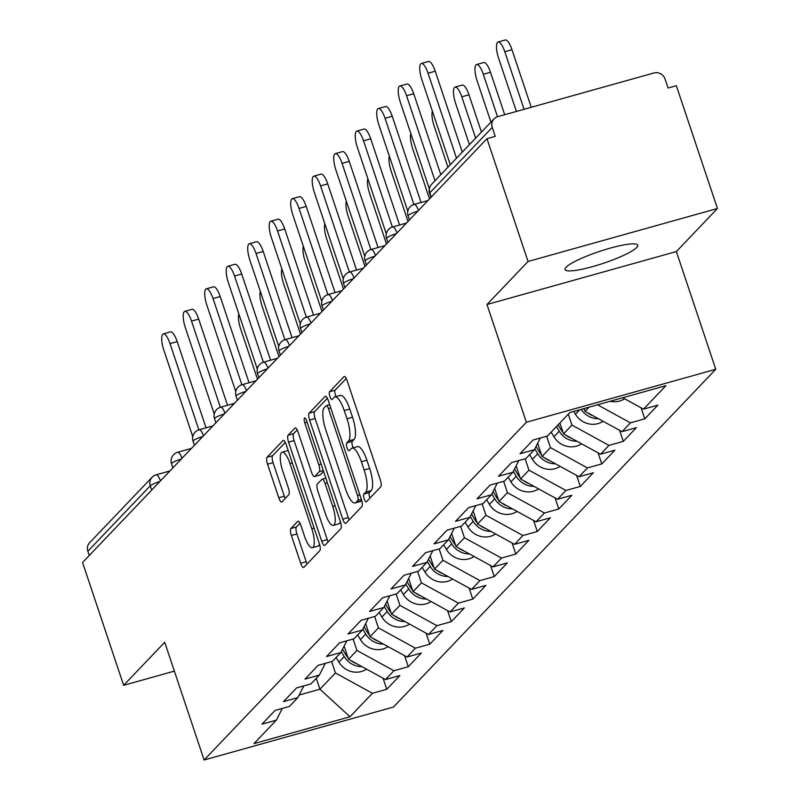 <?xml version="1.0" encoding="UTF-8"?>
<svg xmlns="http://www.w3.org/2000/svg" width="800" height="800" viewBox="0 0 800 800"><rect width="100%" height="100%" fill="white"/><g stroke="black" fill="none" stroke-linecap="round" stroke-linejoin="round"><path stroke-width="1.2" d="M364.18 498.94A4.12 1.2 -105.6 0 0 366.24 501.91A4.12 1.2 -105.6 0 0 366.42 501.79L380.79 486.73A5.88 1.71 -105.6 0 0 380.3 479.81L347.16 380.75A5.88 1.71 -105.6 0 0 344.22 376.5A5.88 1.71 -105.6 0 0 343.97 376.66L329.59 391.73A4.12 1.2 -105.6 0 0 329.93 396.57A4.12 1.2 -105.6 0 0 331.99 399.55A4.12 1.2 -105.6 0 0 332.17 399.43L334.03 397.48A18.82 5.47 -105.6 0 1 334.85 396.97A18.82 5.47 -105.6 0 1 344.25 410.56L347.01 418.81A18.82 5.47 -105.6 0 1 348.58 440.96L346.72 442.91A4.12 1.2 -105.6 0 0 347.06 447.75A4.12 1.2 -105.6 0 0 349.11 450.73A4.12 1.2 -105.6 0 0 349.29 450.61L351.15 448.66A18.82 5.47 -105.6 0 1 351.98 448.15A18.82 5.47 -105.6 0 1 361.38 461.74L364.14 469.99A18.82 5.47 -105.6 0 1 365.7 492.14L363.84 494.09A4.12 1.2 -105.6 0 0 364.18 498.94M351.98 448.15L357.5 446.6A18.82 5.47 -105.6 0 1 366.9 460.19L369.66 468.45A18.82 5.47 -105.6 0 1 371.22 490.6L369.36 492.55A4.12 1.2 -105.6 0 0 369.7 497.39A4.12 1.2 -105.6 0 0 369.96 498.09M346.24 378.52L335.11 390.18A4.12 1.2 -105.6 0 0 335.45 395.03A4.12 1.2 -105.6 0 0 336.11 396.62M334.85 396.97L340.37 395.42A18.82 5.47 -105.6 0 1 349.77 409.01L352.53 417.27A18.82 5.47 -105.6 0 1 354.1 439.42L352.24 441.37A4.12 1.2 -105.6 0 0 352.58 446.21A4.12 1.2 -105.6 0 0 353.24 447.8M566.05 267.26A38.35 6.25 -18.5 0 1 604.84 249.71A38.35 6.25 -18.5 0 1 637.75 245.21A38.35 6.25 -18.5 0 1 636.72 247.49A38.35 6.25 -18.5 0 1 597.93 265.05A38.35 6.25 -18.5 0 1 565.02 269.55A38.35 6.25 -18.5 0 1 566.05 267.26M290.9 528.54A5.88 1.71 -105.6 0 0 291.38 535.46L300.68 563.25A5.88 1.71 -105.6 0 0 303.62 567.5A5.88 1.71 -105.6 0 0 303.88 567.34L319.84 550.61A5.88 1.71 -105.6 0 0 319.35 543.69L286.21 444.63A5.88 1.71 -105.6 0 0 283.27 440.38A5.88 1.71 -105.6 0 0 283.01 440.54L267.05 457.27A5.88 1.71 -105.6 0 0 267.54 464.19L278.77 497.76A5.88 1.71 -105.6 0 0 281.71 502.01A5.88 1.71 -105.6 0 0 281.96 501.85L288.8 494.69A5.88 1.71 -105.6 0 0 288.31 487.77L282.74 471.12A15.73 4.57 -105.6 0 1 282.12 452.18A15.73 4.57 -105.6 0 1 289.98 463.53L311.8 528.75A15.73 4.57 -105.6 0 1 312.42 547.69A15.73 4.57 -105.6 0 1 304.56 536.33L300.92 525.47A5.88 1.71 -105.6 0 0 297.99 521.22A5.88 1.71 -105.6 0 0 297.73 521.38L290.9 528.54L296.42 527A5.88 1.71 -105.6 0 0 296.91 533.92L306.2 561.71A5.88 1.71 -105.6 0 0 307.13 563.93M486.98 304.52L676.37 251.55L717.44 208.5L528.05 261.47L486.98 304.52L526.37 422.26L204.11 760L164.72 642.26L123.64 685.31L82.56 562.52L486.97 138.69L495.25 136.37L492.25 127.4L429.81 192.84L431.24 197.1M528.05 261.47L486.97 138.69M342.76 519.16A5.88 1.71 -105.6 0 0 345.7 523.4A5.88 1.71 -105.6 0 0 345.95 523.24L361.92 506.51A5.88 1.71 -105.6 0 0 361.43 499.59L328.29 400.53A5.88 1.71 -105.6 0 0 325.35 396.28A5.88 1.71 -105.6 0 0 325.09 396.44L309.13 413.18A5.88 1.71 -105.6 0 0 309.62 420.1L342.76 519.16L348.28 517.61A5.88 1.71 -105.6 0 0 349.2 519.84M340.88 528.56L324.92 545.29A5.88 1.71 -105.6 0 1 324.66 545.45A5.88 1.71 -105.6 0 1 321.72 541.2L288.58 442.15A5.88 1.71 -105.6 0 1 288.09 435.22L294.92 428.06A5.88 1.71 -105.6 0 1 295.18 427.9A5.88 1.71 -105.6 0 1 298.12 432.15L311.56 472.32A5.88 1.71 -105.6 0 0 314.49 476.57A5.88 1.71 -105.6 0 0 314.75 476.41L319.28 471.66A5.88 1.71 -105.6 0 0 318.8 464.74L304.8 422.91A4.12 1.2 -105.6 0 1 304.64 417.95A4.12 1.2 -105.6 0 1 306.7 420.93L340.39 521.64A5.88 1.71 -105.6 0 1 340.88 528.56M526.37 422.26L715.76 369.29L393.5 707.03L204.11 760M383.07 678.22L386.77 689.27L399.86 675.55L385.51 679.56L348.52 659.25L344.12 646.12M386.77 689.27L372.41 693.28L350.01 716.76L253.94 743.63L276.34 720.15L261.98 724.17L275.08 710.45L289.43 706.43L297.84 697.62L283.48 701.63L296.58 687.91L310.93 683.9L319.34 675.08L304.99 679.1L318.08 665.38L332.44 661.36L340.84 652.55L326.49 656.56L339.58 642.84L353.94 638.82L362.35 630.01L347.99 634.03L361.09 620.3L375.44 616.29L383.85 607.48L369.49 611.49L382.59 597.77L396.94 593.75L405.35 584.94L391 588.96L404.09 575.23L418.45 571.22L426.86 562.41L412.5 566.42L425.59 552.7L439.95 548.68L448.36 539.87L434 543.89L447.1 530.16L461.45 526.15L469.86 517.34L455.5 521.35L468.6 507.63L482.95 503.61L491.36 494.8L477.01 498.82L490.1 485.09L504.46 481.08L512.87 472.27L498.51 476.28L511.6 462.56L525.96 458.54L534.37 449.73L520.01 453.75L533.11 440.02L547.46 436.01L569.86 412.53L665.94 385.66L643.54 409.14L622.77 397.73M641.1 407.8L644.8 418.84L657.89 405.12L643.54 409.14M644.8 418.84L630.44 422.86L622.03 431.67L585.05 411.36L584.11 408.55M619.6 430.34L623.3 441.38L636.39 427.66L622.03 431.67M623.3 441.38L608.94 445.4L600.53 454.21L563.54 433.9L559.89 422.98M598.1 452.87L601.79 463.92L614.89 450.19L600.53 454.21M601.79 463.92L587.44 467.93L579.03 476.74L542.04 456.43L537.65 443.3M576.59 475.41L580.29 486.45L593.38 472.73L579.03 476.74M580.29 486.45L565.93 490.47L557.53 499.28L520.54 478.97L516.14 465.83M555.09 497.94L558.79 508.99L571.88 495.26L557.53 499.28M558.79 508.99L544.43 513L536.02 521.81L499.04 501.5L494.64 488.37M533.59 520.48L537.29 531.52L550.38 517.8L536.02 521.81M537.29 531.52L522.93 535.54L514.52 544.35L477.53 524.04L473.14 510.9M512.09 543.01L515.78 554.06L528.88 540.33L514.52 544.35M515.78 554.06L501.43 558.07L493.02 566.88L456.03 546.57L451.64 533.44M490.58 565.55L494.28 576.59L507.37 562.87L493.02 566.88M494.28 576.59L479.92 580.61L471.52 589.42L434.53 569.11L430.13 555.97M469.08 588.08L472.78 599.13L485.87 585.4L471.52 589.42M472.78 599.13L458.42 603.14L450.01 611.95L413.03 591.64L408.63 578.51M447.58 610.62L451.28 621.66L464.37 607.94L450.01 611.95M451.28 621.66L436.92 625.68L428.51 634.49L391.52 614.18L387.13 601.04M426.08 633.15L429.77 644.2L442.87 630.47L428.51 634.49M429.77 644.2L415.42 648.21L407.01 657.03L370.02 636.71L365.63 623.58M404.57 655.69L408.27 666.73L421.36 653.01L407.01 657.03M408.27 666.73L393.91 670.75L385.51 679.56M348.52 659.25L356.93 650.44L353.12 639.05M303.82 685.88L297.84 697.62M393.91 670.75L356.93 650.44M370.02 636.71L378.43 627.9L374.62 616.52M325.32 663.35L319.34 675.08M415.42 648.21L378.43 627.9M391.52 614.18L399.93 605.37L396.12 593.98M346.83 640.81L340.84 652.55M436.92 625.68L399.93 605.37M413.03 591.64L421.43 582.83L417.63 571.45M368.33 618.28L362.35 630.01M458.42 603.14L421.43 582.83M434.53 569.11L442.94 560.3L439.13 548.91M389.83 595.74L383.85 607.48M479.92 580.61L442.94 560.3M456.03 546.57L464.44 537.76L460.63 526.38M411.33 573.21L405.35 584.94M501.43 558.07L464.44 537.76M477.53 524.04L485.94 515.22L482.13 503.84M432.84 550.67L426.86 562.41M522.93 535.54L485.94 515.22M499.04 501.5L507.44 492.69L503.64 481.31M454.34 528.14L448.36 539.87M544.43 513L507.44 492.69M520.54 478.97L528.95 470.15L525.14 458.77M475.84 505.6L469.86 517.34M565.93 490.47L528.95 470.15M542.04 456.43L550.45 447.62L546.64 436.24M497.34 483.07L491.36 494.8M587.44 467.93L550.45 447.62M563.54 433.9L571.95 425.08L568.3 414.17M518.85 460.53L512.87 472.27M608.94 445.4L571.95 425.08M585.05 411.36L589.05 407.17M540.35 438L534.37 449.73M630.44 422.86L597.54 404.79M717.44 208.5L676.36 85.72L668.08 88.03L665.07 79.06A8.99 8.47 43.7 0 0 653.98 72.97L497.72 116.67A8.99 8.47 43.7 0 0 494.03 118.88A8.99 8.47 43.7 0 0 492.25 127.4M123.64 685.31L174.37 671.12M89.26 555.49L87.84 551.24A8.99 8.47 -136.3 0 1 89.62 542.71L152.06 477.28A8.99 8.47 -136.3 0 0 150.28 485.8L87.84 551.24M676.37 251.55L715.76 369.29M299.16 695.03L319.92 689.22L335.42 672.97L331.62 661.59M316.27 678.31L319.92 689.22L350.01 716.76M282.32 708.42L276.34 720.15M372.41 693.28L335.42 672.97M327.36 398.3L314.65 411.63A5.88 1.71 -105.6 0 0 315.14 418.55L348.28 517.61M357.85 500.36A4.12 1.2 -105.6 0 0 357.51 495.52L328.42 408.57A4.12 1.2 -105.6 0 0 326.36 405.6A4.12 1.2 -105.6 0 0 326.18 405.71L324.22 407.76A18.82 5.47 -105.6 0 0 325.78 429.91L345.67 489.35A18.82 5.47 -105.6 0 0 355.07 502.94A18.82 5.47 -105.6 0 0 355.89 502.42L357.85 500.36L361.36 499.38M355.07 502.94L360.59 501.39A18.82 5.47 -105.6 0 0 361.41 500.88L355.89 502.42M297.19 429.92L293.61 433.68A5.88 1.71 -105.6 0 0 294.1 440.6L327.24 539.66A5.88 1.71 -105.6 0 0 328.16 541.89M319.71 475.02A5.88 1.71 -105.6 0 0 320.02 475.03A5.88 1.71 -105.6 0 0 320.27 474.86L323.58 471.4M325.51 514.01A15.73 4.57 -105.6 0 0 333.36 525.37A15.73 4.57 -105.6 0 0 332.74 506.42L325.06 483.45A5.88 1.71 -105.6 0 0 322.12 479.2A5.88 1.71 -105.6 0 0 321.86 479.36L317.33 484.11A5.88 1.71 -105.6 0 0 317.82 491.03L325.51 514.01M333.36 525.37L338.88 523.83A15.73 4.57 -105.6 0 0 340.41 521.68M300 523.24L296.42 527M312.42 547.69L317.94 546.15A15.73 4.57 -105.6 0 0 319.46 544.01M288.21 450.59A15.73 4.57 -105.6 0 0 287.64 450.63L282.12 452.18M285.29 442.4L272.57 455.73A5.88 1.71 -105.6 0 0 273.06 462.65L284.29 496.22A5.88 1.71 -105.6 0 0 285.21 498.45M498.08 42.01L505.25 40A13.48 3.92 74.4 0 1 511.99 49.73L504.81 51.74A13.48 3.92 -105.6 0 0 498.08 42.01A13.48 3.92 -105.6 0 0 498.61 58.24L516.41 111.45M524.07 109.3L504.81 51.74M624.61 398.74A19.77 18.64 -136.3 0 1 610.09 401.28M531.25 107.3L511.99 49.73M421.33 63.47L428.5 61.47A13.48 3.92 74.4 0 1 435.24 71.2L428.06 73.21A13.48 3.92 -105.6 0 0 421.33 63.47A13.48 3.92 -105.6 0 0 421.86 79.71L450.3 164.71M435.24 71.2L462.31 152.12M428.06 73.21L456.5 158.21M476.57 64.54L483.75 62.54A13.48 3.92 74.4 0 1 490.48 72.27L483.31 74.28A13.48 3.92 -105.6 0 0 476.57 64.54A13.48 3.92 -105.6 0 0 477.1 80.78L490.94 122.12M593.2 415.84A19.77 18.64 -136.3 0 1 587.53 412.72M584.57 409.94A19.77 18.64 -136.3 0 1 583.57 408.7M497.51 116.73L483.31 74.28M598.49 418.74A19.77 18.64 -136.3 0 1 581.17 409.37M603.1 421.28A19.77 18.64 -136.3 0 1 575.43 414.24L573.75 411.44M504.69 114.72L490.48 72.27M455.07 87.08L462.25 85.07A13.48 3.92 74.4 0 1 468.98 94.8L461.8 96.81A13.48 3.92 -105.6 0 0 455.07 87.08A13.48 3.92 -105.6 0 0 455.6 103.31L469.43 144.66M571.69 438.37A19.77 18.64 -136.3 0 1 566.03 435.26M563.07 432.47A19.77 18.64 -136.3 0 1 560.89 429.48L558.11 424.85M475.64 138.16L461.8 96.81M576.99 441.28A19.77 18.64 -136.3 0 1 559.23 431.21L556.46 426.58M581.6 443.81A19.77 18.64 -136.3 0 1 553.93 436.77L551.15 432.14M481.45 132.06L468.98 94.8M432.36 111.11A13.48 3.92 -105.6 0 0 434.1 125.85L447.93 167.19M550.19 460.91A19.77 18.64 -136.3 0 1 544.52 457.79M541.57 455.01A19.77 18.64 -136.3 0 1 539.39 452.01L536.04 446.44M555.48 463.81A19.77 18.64 -136.3 0 1 537.73 453.75L534.81 448.87M560.1 466.35A19.77 18.64 -136.3 0 1 532.42 459.31L529.65 454.68M410.86 133.65A13.48 3.92 -105.6 0 0 412.59 148.38L429.5 198.91M528.69 483.44A19.77 18.64 -136.3 0 1 523.02 480.33M520.06 477.54A19.77 18.64 -136.3 0 1 517.88 474.55L514.54 468.98M533.98 486.35A19.77 18.64 -136.3 0 1 516.23 476.28L513.3 471.41M538.6 488.88A19.77 18.64 -136.3 0 1 510.92 481.84L508.14 477.21M389.36 156.18A13.48 3.92 -105.6 0 0 391.09 170.92L408 221.45M507.19 505.98A19.77 18.64 -136.3 0 1 501.52 502.87M498.56 500.08A19.77 18.64 -136.3 0 1 496.38 497.08L493.04 491.51M512.48 508.88A19.77 18.64 -136.3 0 1 494.73 498.82L491.8 493.94M517.09 511.42A19.77 18.64 -136.3 0 1 489.42 504.38L486.64 499.75M399.82 86.01L407 84A13.48 3.92 74.4 0 1 413.73 93.73L406.56 95.74A13.48 3.92 -105.6 0 0 399.82 86.01A13.48 3.92 -105.6 0 0 400.35 102.24L429.29 188.72M413.73 93.73L440.81 174.65M406.56 95.74L435 180.75M378.32 108.54L385.5 106.54A13.48 3.92 74.4 0 1 392.23 116.27L385.05 118.28A13.48 3.92 -105.6 0 0 378.32 108.54A13.48 3.92 -105.6 0 0 378.85 124.78L407.79 211.25M392.23 116.27L421.07 202.47M385.05 118.28L413.9 204.48M356.82 131.08L364 129.07A13.48 3.92 74.4 0 1 370.73 138.81L363.55 140.81A13.48 3.92 -105.6 0 0 356.82 131.08A13.48 3.92 -105.6 0 0 357.35 147.31L386.28 233.79M370.73 138.81L399.57 225M363.55 140.81L392.39 227.02M335.32 153.61L342.49 151.61A13.48 3.92 74.4 0 1 349.23 161.34L342.05 163.35A13.48 3.92 -105.6 0 0 335.32 153.61A13.48 3.92 -105.6 0 0 335.85 169.85L364.78 256.32M349.23 161.34L378.07 247.54M342.05 163.35L370.89 249.55M313.81 176.15L320.99 174.14A13.48 3.92 74.4 0 1 327.72 183.88L320.55 185.88A13.48 3.92 -105.6 0 0 313.81 176.15A13.48 3.92 -105.6 0 0 314.34 192.38L343.28 278.86M327.72 183.88L356.57 270.08M320.55 185.88L349.39 272.09M367.86 178.72A13.48 3.92 -105.6 0 0 369.59 193.45L386.5 243.99M485.68 528.51A19.77 18.64 -136.3 0 1 480.02 525.4M477.06 522.61A19.77 18.64 -136.3 0 1 474.88 519.62L471.54 514.05M490.98 531.42A19.77 18.64 -136.3 0 1 473.22 521.35L470.3 516.48M495.59 533.95A19.77 18.64 -136.3 0 1 467.92 526.92L465.14 522.28M292.31 198.68L299.49 196.68A13.48 3.92 74.4 0 1 306.22 206.41L299.04 208.42A13.48 3.92 -105.6 0 0 292.31 198.68A13.48 3.92 -105.6 0 0 292.84 214.92L321.78 301.4M306.22 206.41L335.06 292.61M299.04 208.42L327.89 294.62M346.35 201.25A13.48 3.92 -105.6 0 0 348.09 215.99L364.99 266.52M464.18 551.05A19.77 18.64 -136.3 0 1 458.51 547.94M455.55 545.15A19.77 18.64 -136.3 0 1 453.38 542.16L450.03 536.58M469.47 553.95A19.77 18.64 -136.3 0 1 451.72 543.89L448.8 539.01M474.09 556.49A19.77 18.64 -136.3 0 1 446.41 549.45L443.64 544.82M270.81 221.22L277.99 219.21A13.48 3.92 74.4 0 1 284.72 228.95L277.54 230.95A13.48 3.92 -105.6 0 0 270.81 221.22A13.48 3.92 -105.6 0 0 271.34 237.45L300.27 323.93M284.72 228.95L313.56 315.15M277.54 230.95L306.38 317.16M324.85 223.79A13.48 3.92 -105.6 0 0 326.58 238.52L343.49 289.06M442.68 573.58A19.77 18.64 -136.3 0 1 437.01 570.47M434.05 567.68A19.77 18.64 -136.3 0 1 431.87 564.69L428.53 559.12M447.97 576.49A19.77 18.64 -136.3 0 1 430.22 566.42L427.29 561.55M452.59 579.02A19.77 18.64 -136.3 0 1 424.91 571.99L422.13 567.35M249.31 243.76L256.48 241.75A13.48 3.92 74.4 0 1 263.22 251.48L256.04 253.49A13.48 3.92 -105.6 0 0 249.31 243.76A13.48 3.92 -105.6 0 0 249.84 259.99L278.77 346.47M263.22 251.48L292.06 337.68M256.04 253.49L284.88 339.69M303.35 246.32A13.48 3.92 -105.6 0 0 305.08 261.06L321.99 311.59M421.18 596.12A19.77 18.64 -136.3 0 1 415.51 593.01M412.55 590.22A19.77 18.64 -136.3 0 1 410.37 587.23L407.03 581.65M426.47 599.02A19.77 18.64 -136.3 0 1 408.72 588.96L405.79 584.08M431.08 601.56A19.77 18.64 -136.3 0 1 403.41 594.52L400.63 589.89M227.8 266.29L234.98 264.28A13.48 3.92 74.4 0 1 241.71 274.02L234.54 276.02A13.48 3.92 -105.6 0 0 227.8 266.29A13.48 3.92 -105.6 0 0 228.33 282.53L257.27 369M241.71 274.02L270.56 360.22M234.54 276.02L263.38 362.23M281.85 268.86A13.48 3.92 -105.6 0 0 283.58 283.6L300.49 334.13M399.67 618.65A19.77 18.64 -136.3 0 1 394.01 615.54M391.05 612.75A19.77 18.64 -136.3 0 1 388.87 609.76L385.53 604.19M404.97 621.56A19.77 18.64 -136.3 0 1 387.21 611.49L384.29 606.62M409.58 624.09A19.77 18.64 -136.3 0 1 381.91 617.06L379.13 612.43M206.3 288.83L213.48 286.82A13.48 3.92 74.4 0 1 220.21 296.55L213.03 298.56A13.48 3.92 -105.6 0 0 206.3 288.83A13.48 3.92 -105.6 0 0 206.83 305.06L235.77 391.54M220.21 296.55L249.05 382.75M213.03 298.56L241.88 384.76M260.34 291.39A13.48 3.92 -105.6 0 0 262.08 306.13L278.98 356.66M378.17 641.19A19.77 18.64 -136.3 0 1 372.5 638.08M369.54 635.29A19.77 18.64 -136.3 0 1 367.37 632.3L364.02 626.73M383.46 644.1A19.77 18.64 -136.3 0 1 365.71 634.03L362.79 629.15M388.08 646.63A19.77 18.64 -136.3 0 1 360.4 639.59L357.63 634.96M184.8 311.36L191.98 309.35A13.48 3.92 74.4 0 1 198.71 319.09L191.53 321.1A13.48 3.92 -105.6 0 0 184.8 311.36A13.48 3.92 -105.6 0 0 185.33 327.6L214.26 414.07M198.71 319.09L227.55 405.29M191.53 321.1L220.37 407.3M238.84 313.93A13.48 3.92 -105.6 0 0 240.57 328.67L257.48 379.2M356.67 663.72A19.77 18.64 -136.3 0 1 351 660.61M348.04 657.82A19.77 18.64 -136.3 0 1 345.86 654.83L342.52 649.26M361.96 666.63A19.77 18.64 -136.3 0 1 344.21 656.57L341.28 651.69M366.58 669.16A19.77 18.64 -136.3 0 1 338.9 662.13L336.12 657.5M163.3 333.9L170.47 331.89A13.48 3.92 74.4 0 1 177.21 341.62L170.03 343.63A13.48 3.92 -105.6 0 0 163.3 333.9A13.48 3.92 -105.6 0 0 163.83 350.13L192.76 436.61M177.21 341.62L206.05 427.82M170.03 343.63L198.87 429.83M431.59 184.32A8.99 8.47 43.7 0 0 429.81 192.84A8.99 1.46 161.5 0 0 429.57 193.37A8.99 8.99 0 0 1 431.59 184.32L494.03 118.88M151.7 490.06L150.28 485.8A8.99 1.46 -18.5 0 1 159.82 481.55M413.78 204.65A8.99 2.61 74.4 0 1 414.17 204.4A8.99 8.99 0 0 0 408.07 215.91A8.99 1.46 161.5 0 1 408.31 215.37A8.99 1.46 -18.5 0 1 417.85 211.12M427.94 200.55L414.17 204.4A8.99 2.61 74.4 0 1 418.5 210.44M392.27 227.18A8.99 2.61 74.4 0 1 392.67 226.94A8.99 8.99 0 0 0 386.57 238.44A8.99 1.46 161.5 0 1 386.81 237.91A8.99 1.46 -18.5 0 1 396.35 233.66M406.44 223.08L392.67 226.94A8.99 2.61 74.4 0 1 397 232.98M370.77 249.72A8.99 2.61 74.4 0 1 371.17 249.47A8.99 8.99 0 0 0 365.06 260.98A8.99 1.46 161.5 0 1 365.3 260.44A8.99 1.46 -18.5 0 1 374.85 256.19M384.94 245.62L371.17 249.47A8.99 2.61 74.4 0 1 375.5 255.51M349.27 272.25A8.99 2.61 74.4 0 1 349.66 272.01A8.99 8.99 0 0 0 343.56 283.51A8.99 1.46 161.5 0 1 343.8 282.98A8.99 1.46 -18.5 0 1 353.35 278.73M363.44 268.15L349.66 272.01A8.99 2.61 74.4 0 1 354 278.05M327.77 294.79A8.99 2.61 74.4 0 1 328.16 294.54A8.99 8.99 0 0 0 322.06 306.05A8.99 1.46 161.5 0 1 322.3 305.51A8.99 1.46 -18.5 0 1 331.84 301.26M341.93 290.69L328.16 294.54A8.99 2.61 74.4 0 1 332.49 300.58M306.26 317.32A8.99 2.61 74.4 0 1 306.66 317.08A8.99 8.99 0 0 0 300.55 328.59A8.99 1.46 161.5 0 1 300.8 328.05A8.99 1.46 -18.5 0 1 310.34 323.8M320.43 313.22L306.66 317.08A8.99 2.61 74.4 0 1 310.99 323.12M284.76 339.86A8.99 2.61 74.4 0 1 285.16 339.61A8.99 8.99 0 0 0 279.05 351.12A8.99 1.46 161.5 0 1 279.29 350.58A8.99 1.46 -18.5 0 1 288.84 346.33M298.93 335.76L285.16 339.61A8.99 2.61 74.4 0 1 289.49 345.65M263.26 362.39A8.99 2.61 74.4 0 1 263.65 362.15A8.99 8.99 0 0 0 257.55 373.66A8.99 1.46 161.5 0 1 257.79 373.12A8.99 1.46 -18.5 0 1 267.34 368.87M277.43 358.3L263.65 362.15A8.99 2.61 74.4 0 1 267.99 368.19M241.76 384.93A8.99 2.61 74.4 0 1 242.15 384.68A8.99 8.99 0 0 0 236.05 396.19A8.99 1.46 161.5 0 1 236.29 395.66A8.99 1.46 -18.5 0 1 245.83 391.4M255.92 380.83L242.15 384.68A8.99 2.61 74.4 0 1 246.48 390.72M220.25 407.46A8.99 2.61 74.4 0 1 220.65 407.22A8.99 8.99 0 0 0 214.54 418.73A8.99 1.46 161.5 0 1 214.79 418.19A8.99 1.46 -18.5 0 1 224.33 413.94M234.42 403.37L220.65 407.22A8.99 2.61 74.4 0 1 224.98 413.26M198.75 430A8.99 2.61 74.4 0 1 199.14 429.75A8.99 8.99 0 0 0 193.04 441.26A8.99 1.46 161.5 0 1 193.28 440.73A8.99 1.46 -18.5 0 1 202.83 436.48M212.92 425.9L199.14 429.75A8.99 2.61 74.4 0 1 203.48 435.79M177.25 452.53A8.99 2.61 74.4 0 1 177.64 452.29A8.99 8.99 0 0 0 171.54 463.8A8.99 1.46 161.5 0 1 171.78 463.26A8.99 1.46 -18.5 0 1 181.33 459.01M191.42 448.44L177.64 452.29A8.99 2.61 74.4 0 1 181.98 458.33M155.75 475.07A8.99 2.61 74.4 0 1 156.14 474.82A8.99 2.61 74.4 0 1 160.47 480.86M371.22 490.6L365.7 492.14M369.66 468.45L364.14 469.99M366.9 460.19L361.38 461.74M352.24 441.37L346.72 442.91M354.1 439.42L348.58 440.96M352.53 417.27L347.01 418.81M349.77 409.01L344.25 410.56M335.11 390.18L329.59 391.73M344.53 376.51L343.97 376.66M369.36 492.55L363.84 494.09M315.14 418.55L309.62 420.1M314.65 411.63L309.13 413.18M325.65 396.29L325.09 396.44M359.85 494.87L357.51 495.52M330.76 407.91L328.42 408.57M329.69 404.73L326.57 405.6M327.24 539.66L321.72 541.2M294.1 440.6L288.58 442.15M293.61 433.68L288.09 435.22M295.48 427.91L294.92 428.06M320.27 474.86L314.75 476.41M323.29 470.54L319.28 471.66M321.13 464.08L318.8 464.74M307.14 422.26L304.8 422.91M335.08 505.77L332.74 506.42M327.4 482.79L325.06 483.45M298.29 521.22L297.73 521.38M314.14 528.09L311.8 528.75M292.32 462.88L289.98 463.53M284.29 496.22L278.77 497.76M273.06 462.65L267.54 464.19M272.57 455.73L267.05 457.27M283.58 440.38L283.01 440.54M306.2 561.71L300.68 563.25M296.91 533.92L291.38 535.46M575.43 414.24L579.68 409.79M560.89 429.48L561.76 428.56M553.93 436.77L559.23 431.21M539.39 452.01L540.26 451.1M532.42 459.31L537.73 453.75M517.88 474.55L518.76 473.64M510.92 481.84L516.23 476.28M496.38 497.08L497.25 496.17M489.42 504.38L494.73 498.82M474.88 519.62L475.75 518.71M467.92 526.92L473.22 521.35M453.38 542.16L454.25 541.24M446.41 549.45L451.72 543.89M431.87 564.69L432.75 563.78M424.91 571.99L430.22 566.42M410.37 587.23L411.24 586.31M403.41 594.52L408.72 588.96M388.87 609.76L389.74 608.85M381.91 617.06L387.21 611.49M367.37 632.3L368.24 631.38M360.4 639.59L365.71 634.03M345.86 654.83L346.74 653.92M338.9 662.13L344.21 656.57M430.93 197.42L429.57 193.37M409.42 219.96L408.07 215.91M387.92 242.49L386.57 238.44M366.42 265.03L365.06 260.98M344.92 287.56L343.56 283.51M323.41 310.1L322.06 306.05M301.91 332.64L300.55 328.59M280.41 355.17L279.05 351.12M258.9 377.71L257.55 373.66M237.4 400.24L236.05 396.19M215.9 422.78L214.54 418.73M194.4 445.31L193.04 441.26M172.89 467.85L171.54 463.8M169.91 470.97L156.14 474.82A8.99 8.99 0 0 0 152.06 477.28M329.67 404.67L326.36 405.6M320.02 475.03L314.49 476.57M325.84 478.16L322.12 479.2"/></g></svg>
